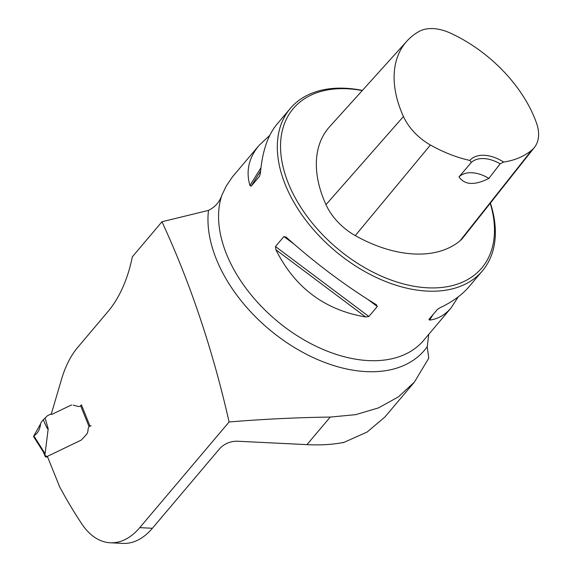 <?xml version="1.0" encoding="UTF-8"?>
<svg xmlns="http://www.w3.org/2000/svg" width="572" height="572" viewBox="0 0 572 572"><rect width="100%" height="100%" fill="white"/><g stroke="black" fill="none" stroke-linecap="round" stroke-linejoin="round"><path stroke-width="0.86" d="M152.381 528.271L139.754 527.649A78.614 46.74 92.8 0 1 110.282 542.778L122.909 543.4A78.614 46.74 92.8 0 0 152.381 528.271L219.755 448.584C224.167 443.922 229.765 441.455 236.536 441.176L306.935 444.637C320.577 445.316 332.725 444.587 343.386 442.456L343.214 442.714A522.808 248.484 85.9 0 1 343.064 442.521M428.793 334.291L427.198 346.725L428.771 358.179L414.393 382.103L398.348 396.897L378.514 407.886L355.662 414.657L330.237 417.074C297.39 417.503 263.678 419.133 229.107 421.964C212.741 349.885 190.354 283.147 161.969 221.75L158.458 225.904A31.446 18.697 92.8 0 1 157.965 226.512L132.332 256.821A102.202 60.761 92.8 0 1 107.965 311.59L77.806 347.268A78.614 46.74 -87.2 0 0 61.626 378.957L51.215 414.307A3.854 2.295 92.8 0 0 51.523 414.357A3.854 2.295 -87.2 0 0 52.238 414.199A3.854 2.295 92.8 0 1 51.523 414.357L51.523 414.357A3.854 2.295 -87.2 0 1 51.001 414.221L51.237 414.235M139.754 527.649L229.107 421.964M110.282 542.778A78.614 46.74 92.8 0 1 81.91 524.052A520.448 309.431 92.8 0 1 59.66 486.829L47.362 456.377L81.274 440.082L47.161 456.47A0.865 0.515 92.8 0 1 46.811 456.435L46.446 456.156A2.359 1.401 -87.2 0 0 45.924 455.956A2.359 1.401 -87.2 0 0 45.474 456.056L45.209 456.42L46.983 456.506M52.238 414.199L70.821 405.276A7.865 4.676 92.8 0 1 71.715 404.997L71.715 404.997A7.865 4.676 92.8 0 0 70.821 405.276L52.238 414.199M73.152 405.133L78.214 406.463A6.292 3.739 -87.2 0 0 78.679 406.535A6.292 3.739 92.8 0 1 78.214 406.463L73.152 405.133M81.031 405.326A6.292 3.739 92.8 0 1 78.679 406.535A6.292 3.739 -87.2 0 0 80.623 405.748L81.424 404.862L89.883 425.782L89.096 426.712A3.932 2.338 -87.2 0 0 88.038 429.837A3.932 2.338 92.8 0 1 89.096 426.712A1.573 0.779 -22 0 1 91.141 425.847M88.038 429.837A5.899 3.504 92.8 0 1 86.451 434.52L81.274 440.082L86.451 434.52A5.899 3.504 92.8 0 0 88.038 429.837M384.863 417.024L367.167 432.01L343.214 442.714M362.398 90.419A125.79 79.844 40.2 0 0 290.276 108.473A125.79 79.844 40.2 0 0 334.792 250.65A125.79 79.844 40.2 0 0 482.396 270.892A125.79 79.844 40.2 0 0 490.411 203.053M232.497 176.812L226.333 185.907L221.957 194.98C219.598 201.973 215.108 207.107 208.487 210.396L161.969 221.75M290.276 108.473L276.827 124.381C267.753 135.357 262.283 151.587 260.424 173.08L259.566 176.24L251.122 186.236L249.935 185.485C245.738 171.157 248.77 157.815 259.016 145.445L269.755 135.357M458.201 296.889L451.136 307.865C445.095 314.95 437.923 319.026 429.608 320.106L428.914 319.441L437.358 309.452L440.097 307.7C452.431 301.866 462.047 294.902 468.94 286.808L482.396 270.892M376.09 304.561L377.305 306.499L368.861 316.495L365.608 316.959C324.732 310.045 294.83 287.637 275.904 249.749L275.482 246.525L283.926 236.536L286.386 237.344C315.422 263.284 345.324 285.693 376.09 304.561L376.598 304.897M285.871 236.922L286.386 237.344M500.135 163.821L503.639 162.069A33.805 21.457 40.2 0 0 469.798 160.403L471.342 162.405L458.98 176.934C464.714 185.078 474.688 185.571 488.896 178.4L500.135 163.821A31.446 19.963 -139.8 0 0 471.342 162.405M469.798 160.403A114.665 72.78 -139.8 0 1 430.43 145.016A43.908 27.871 -139.8 0 1 403.446 116.516A114.665 72.78 -139.8 0 1 406.906 41.112A114.665 72.78 -139.8 0 1 418.854 31.574A43.908 27.871 -139.8 0 1 450.429 33.126A114.665 72.78 -139.8 0 1 536.5 123.051A43.908 27.871 -139.8 0 1 534.441 147.404A43.908 27.871 -139.8 0 1 531.91 150.007A114.665 72.78 -139.8 0 1 503.639 162.069M406.906 41.112L329.558 126.798A118.418 75.168 40.2 0 0 325.976 204.669A47.662 30.252 40.2 0 0 355.269 235.607A118.418 75.168 40.2 0 0 460.074 240.755A47.662 30.252 40.2 0 0 462.819 237.938L534.441 147.404M362.276 90.555A123.43 78.343 40.2 0 0 283.948 170.342A123.43 78.343 40.2 0 0 415.858 286.565A123.43 78.343 40.2 0 0 490.225 203.289M458.98 176.934A31.446 19.963 -139.8 0 1 488.896 178.4M45.209 456.42A1.573 0.779 -22 0 0 45.238 456.599A1.573 0.779 -22 0 0 45.91 456.935L47.619 457.021M45.202 418.382L48.198 428.771C47.962 430.044 46.339 427.027 43.336 419.726L47.347 415.844A1.573 0.937 92.8 0 1 47.648 415.601L50.5 414.235A1.573 0.937 92.8 0 1 50.786 414.171A1.573 0.937 92.8 0 1 51.001 414.221M48.198 428.771L45.088 453.71L44.38 453.339L45.474 456.056M43.522 452.345L44.38 453.339M43.336 419.726L41.041 422.465L40.576 423.873C39.868 429.679 37.623 433.662 33.848 435.828L34.141 436.686M45.088 453.71L33.848 435.828L40.576 423.873M33.641 436.558L33.848 435.828M330.237 417.074L306.935 444.637M451.136 307.865L423.645 340.383A125.79 79.844 -139.8 0 1 288.038 329.522A125.79 79.844 -139.8 0 1 221.957 194.98M427.198 346.725A132.783 84.277 -139.8 0 1 292.649 346.432A132.783 84.277 -139.8 0 1 208.487 210.396M430.43 145.016L355.269 235.607M531.91 150.007L460.074 240.755M403.446 116.516L325.976 204.669M433.126 314.457L429.608 320.106M251.122 186.236L260.61 170.992M249.935 185.485L260.946 167.796M365.608 316.959L275.904 249.749M368.861 316.495L275.482 246.525M377.305 306.499L368.175 299.656M293.879 243.987L283.926 236.536M89.096 426.712L80.623 405.748M384.877 417.031L414.4 382.11M232.447 176.877L259.016 145.445M45.238 456.599L43.558 452.445M51.251 414.192L50.786 414.171M43.779 452.752L33.555 436.493M47.004 456.506L47.419 456.527"/></g></svg>
